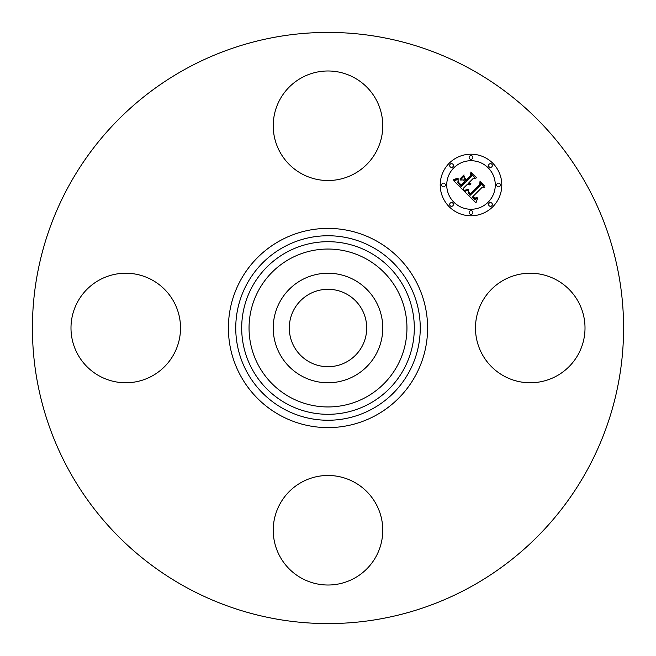 <?xml version="1.0" encoding="UTF-8"?>
<svg xmlns="http://www.w3.org/2000/svg" width="656" height="656" viewBox="0 0 656 656"><rect width="100%" height="100%" fill="white"/><g stroke="black" fill="none" stroke-linecap="round" stroke-linejoin="round"><path stroke-width="0.98" d="M346.557 294.036A38.704 38.704 0 0 1 361.964 346.557A38.704 38.704 0 0 1 309.443 361.964A38.704 38.704 0 0 1 294.036 309.443A38.704 38.704 0 0 1 346.557 294.036M186.288 587.399A295.585 295.585 0 0 1 68.601 186.288A295.585 295.585 0 0 1 469.712 68.601A295.585 295.585 0 0 1 587.399 469.712A295.585 295.585 0 0 1 186.288 587.399M354.256 77.695A54.76 54.76 0 0 1 376.06 152.012A54.76 54.76 0 0 1 301.744 173.815A54.76 54.76 0 0 1 279.94 99.499A54.76 54.76 0 0 1 354.256 77.695M77.695 301.744A54.76 54.76 0 0 1 152.012 279.94A54.76 54.76 0 0 1 173.815 354.256A54.76 54.76 0 0 1 99.499 376.06A54.76 54.76 0 0 1 77.695 301.744M301.744 578.305A54.76 54.76 0 0 1 279.94 503.988A54.76 54.76 0 0 1 354.256 482.185A54.76 54.76 0 0 1 376.06 556.501A54.76 54.76 0 0 1 301.744 578.305M482.185 301.744A54.76 54.76 0 0 1 556.501 279.94A54.76 54.76 0 0 1 578.305 354.256A54.76 54.76 0 0 1 503.988 376.06A54.76 54.76 0 0 1 482.185 301.744M279.94 301.744A54.76 54.76 0 0 1 354.256 279.94A54.76 54.76 0 0 1 376.06 354.256A54.76 54.76 0 0 1 301.744 376.06A54.76 54.76 0 0 1 279.94 301.744M492.787 206.771A30.807 30.807 0 0 1 449.229 206.771A30.807 30.807 0 0 1 449.229 163.213A30.807 30.807 0 0 1 492.787 163.213A30.807 30.807 0 0 1 492.787 206.771M453.845 167.829A24.272 24.272 0 0 1 488.171 167.829A24.272 24.272 0 0 1 488.171 202.155A24.272 24.272 0 0 1 453.845 202.155A24.272 24.272 0 0 1 453.845 167.829M464.489 191.503L468.753 189.994L468.056 192.757L470.065 195.365L480.495 185.164L480.413 182.999L484.759 187.354L482.316 187.132L472.845 196.603L474.796 198.194L477.133 197.431L477.142 197.874L475.075 198.637L472.697 196.956L472.131 197.317L474.837 199.506L477.552 198.481L475.985 202.811L464.489 191.503M464.489 190.306L468.81 189.24L465.555 190.502L464.489 190.306M468.515 191.355L470.18 193.938L479.766 184.369L480.036 181.072L484.899 185.935L480.307 181.851L480.126 184.582L470.204 194.496L468.573 192.651L468.515 191.355M463.612 190.625L453.731 180.744L458.142 179.449L457.855 182.786L461.209 186.648L465.67 182.196L465.088 181.614L461.152 185.541L458.421 182.565L458.167 180.613L458.757 182.532L461.176 185.049L464.85 181.376L463.407 179.933L460.274 180.023L464.268 176.038L464.284 179.211L466.465 181.392L471.262 176.595L471.279 174.143L475.953 178.809L473.165 178.498L469.073 182.589L470.893 183.705L468.819 182.852L468.368 183.295L470.803 184.631L469.163 184.902L467.572 184.098L463.554 188.116L463.612 190.625M453.583 179.441L458.216 178.243L456.182 179.441L453.583 179.441M459.913 178.998L464.03 174.881L459.913 178.998M464.497 177.825L466.449 179.777L470.524 175.701L470.918 171.954L476.428 177.464L471.197 172.741L470.869 175.824L466.424 180.269L464.497 177.825M450.221 203.147A1.87 1.87 0 0 1 452.853 203.147A1.87 1.87 0 0 1 452.853 205.779A1.87 1.87 0 0 1 450.221 205.779A1.87 1.87 0 0 1 450.221 203.147M450.221 164.197A1.87 1.87 0 0 1 452.853 164.197A1.87 1.87 0 0 1 452.853 166.837A1.87 1.87 0 0 1 450.221 166.837A1.87 1.87 0 0 1 450.221 164.197M442.152 183.672A1.87 1.87 0 0 1 444.793 183.672A1.87 1.87 0 0 1 444.793 186.312A1.87 1.87 0 0 1 442.152 186.312A1.87 1.87 0 0 1 442.152 183.672M489.163 164.197A1.87 1.87 0 0 1 491.803 164.197A1.87 1.87 0 0 1 491.803 166.837A1.87 1.87 0 0 1 489.163 166.837A1.87 1.87 0 0 1 489.163 164.197M469.688 156.136A1.87 1.87 0 0 1 472.328 156.136A1.87 1.87 0 0 1 472.328 158.777A1.87 1.87 0 0 1 469.688 158.777A1.87 1.87 0 0 1 469.688 156.136M491.803 205.779A1.87 1.87 0 0 1 489.163 205.779A1.87 1.87 0 0 1 489.163 203.147A1.87 1.87 0 0 1 491.803 203.147A1.87 1.87 0 0 1 491.803 205.779M472.328 213.848A1.87 1.87 0 0 1 469.688 213.848A1.87 1.87 0 0 1 469.688 211.207A1.87 1.87 0 0 1 472.328 211.207A1.87 1.87 0 0 1 472.328 213.848M499.864 186.312A1.87 1.87 0 0 1 497.223 186.312A1.87 1.87 0 0 1 497.223 183.672A1.87 1.87 0 0 1 499.864 183.672A1.87 1.87 0 0 1 499.864 186.312M290.149 397.29A78.958 78.958 0 0 1 258.71 290.149A78.958 78.958 0 0 1 365.851 258.71A78.958 78.958 0 0 1 397.29 365.851A78.958 78.958 0 0 1 290.149 397.29M369.377 252.257A86.313 86.313 0 0 1 403.743 369.377A86.313 86.313 0 0 1 286.623 403.743A86.313 86.313 0 0 1 252.257 286.623A86.313 86.313 0 0 1 369.377 252.257M372.231 247.041A92.258 92.258 0 0 1 408.959 372.231A92.258 92.258 0 0 1 283.769 408.959A92.258 92.258 0 0 1 247.041 283.769A92.258 92.258 0 0 1 372.231 247.041M375.757 240.588A99.605 99.605 0 0 1 415.412 375.757A99.605 99.605 0 0 1 280.243 415.412A99.605 99.605 0 0 1 240.588 280.243A99.605 99.605 0 0 1 375.757 240.588"/></g></svg>
